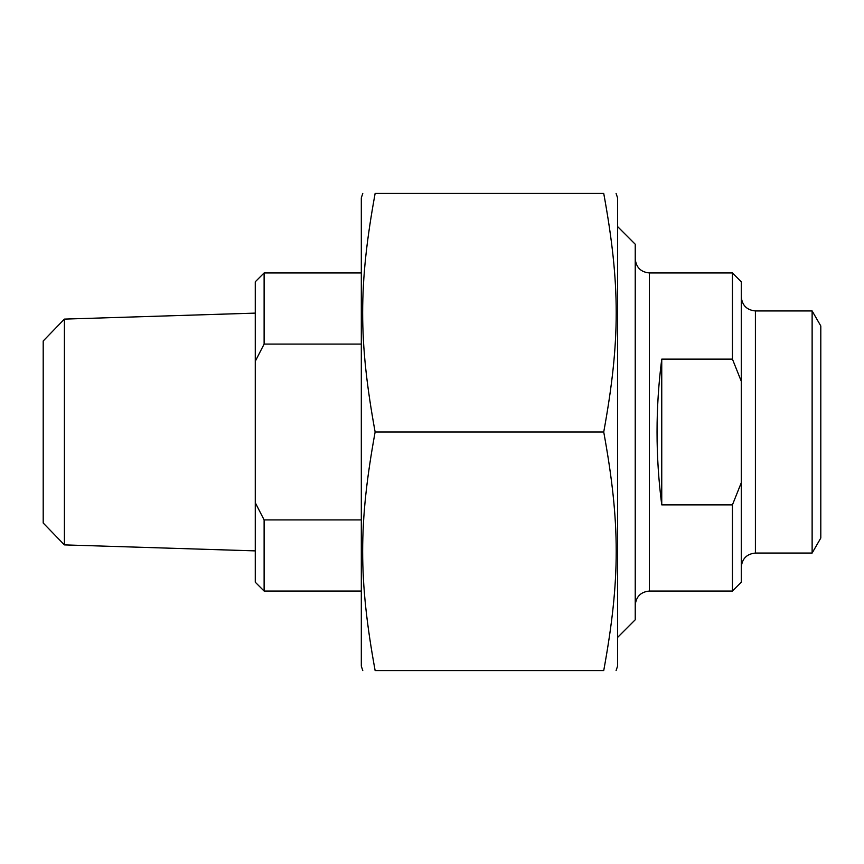 <?xml version="1.0" encoding="UTF-8"?>
<svg xmlns="http://www.w3.org/2000/svg" width="864" height="864" viewBox="0 0 864 864"><rect width="100%" height="100%" fill="white"/><g stroke="black" fill="none" stroke-linecap="round" stroke-linejoin="round"><path stroke-width="1.3" d="M616.086 193.417L617.566 197.834L617.566 666.166L616.086 670.583M603.731 193.417C620.374 193.417 620.374 193.417 603.731 193.417C620.374 193.417 620.374 193.417 603.731 193.417L375.138 193.417C358.495 284.645 358.495 340.772 375.138 432C358.495 523.228 358.495 579.355 375.138 670.583C358.495 670.583 358.495 670.583 375.138 670.583C358.495 670.583 358.495 670.583 375.138 670.583L603.731 670.583C620.374 579.355 620.374 523.228 603.731 432C620.374 340.772 620.374 284.645 603.731 193.417M603.731 670.583C620.374 670.583 620.374 670.583 603.731 670.583C620.374 670.583 620.374 670.583 603.731 670.583M375.138 193.417C358.495 193.417 358.495 193.417 375.138 193.417C358.495 193.417 358.495 193.417 375.138 193.417M362.783 670.583L361.314 666.166L361.314 197.834L362.783 193.417M603.731 432L375.138 432M661.748 504.868C655.474 456.289 655.474 407.711 661.748 359.132L661.748 504.868L732.434 504.868L732.434 591.052L649.372 591.052L649.372 272.948C640.786 272.106 636.077 267.397 635.234 258.811M661.748 359.132L732.434 359.132L741.269 381.24L741.269 482.76L732.434 504.868M741.269 381.24L741.269 281.783L732.434 272.948L732.434 359.132M732.434 591.052L741.269 582.217L741.269 482.76M755.406 310.943L755.406 553.057L812.128 553.057L820.8 538.034L820.8 325.966L812.128 310.943L755.406 310.943C746.82 310.1 742.111 305.392 741.269 296.806M812.128 553.057L812.128 310.943M617.566 637.448L635.234 619.769L635.234 244.231L617.566 226.552M361.314 519.923L264.114 519.923L255.269 502.686L255.269 361.314L264.114 344.077L361.314 344.077M361.314 272.948L264.114 272.948L264.114 344.077M255.269 502.686L255.269 582.217L264.114 591.052L264.114 519.923M264.114 272.948L255.269 281.783L255.269 361.314M64.4 319.108L43.2 340.988L43.2 523.012L64.4 544.892L64.4 319.108L255.269 313.114M732.434 272.948L649.372 272.948M755.406 553.057C746.82 553.9 742.111 558.608 741.269 567.194M649.372 591.052C640.786 591.894 636.077 596.603 635.234 605.189M264.114 591.052L361.314 591.052M64.4 544.892L255.269 550.886"/></g></svg>
